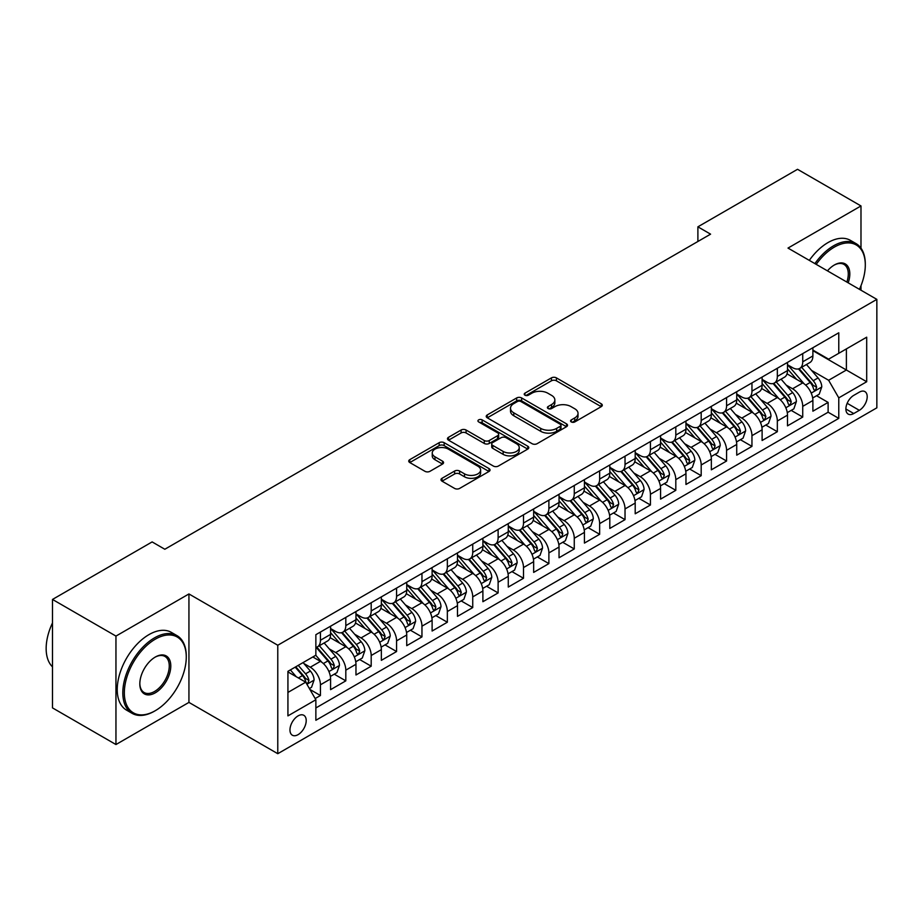 <?xml version="1.0" encoding="UTF-8"?>
<svg xmlns="http://www.w3.org/2000/svg" width="923" height="923" viewBox="0 0 923 923"><rect width="100%" height="100%" fill="white"/><g stroke="black" fill="none" stroke-linecap="round" stroke-linejoin="round"><path stroke-width="1.38" d="M571.291 421.938A2.469 1.419 0 0 0 574.787 421.938L601.254 406.651A3.519 2.031 0 0 0 602.292 405.209A3.519 2.031 0 0 0 601.254 403.778L556.407 377.876A3.519 2.031 0 0 0 551.423 377.876L524.945 393.163A2.469 1.419 0 0 0 524.229 394.167A2.469 1.419 0 0 0 524.945 395.182A2.469 1.419 0 0 0 528.441 395.182L531.867 393.198A11.272 6.507 0 0 1 547.812 393.198L551.55 395.356A11.272 6.507 0 0 1 554.85 399.959A11.272 6.507 0 0 1 551.55 404.562L548.124 406.547A2.469 1.419 0 0 0 547.397 407.551A2.469 1.419 0 0 0 548.124 408.554A2.469 1.419 0 0 0 551.608 408.554L555.035 406.582A11.272 6.507 0 0 1 570.979 406.582L574.717 408.739A11.272 6.507 0 0 1 578.029 413.342A11.272 6.507 0 0 1 574.717 417.946L571.291 419.919A2.469 1.419 0 0 0 570.576 420.934A2.469 1.419 0 0 0 571.291 421.938L571.291 419.919M298.094 734.639A11.491 6.634 120 0 0 305.594 724.52A11.491 6.634 120 0 0 303.829 715.313A11.491 6.634 120 0 0 298.094 715.879A11.491 6.634 120 0 0 290.583 726.009A11.491 6.634 120 0 0 292.349 735.216A11.491 6.634 120 0 0 298.094 734.639M442.036 478.287A3.519 2.031 0 0 0 441.009 479.729A3.519 2.031 0 0 0 442.036 481.171L454.624 488.429A3.519 2.031 0 0 0 459.608 488.429L489.005 471.457A3.519 2.031 0 0 0 490.044 470.015A3.519 2.031 0 0 0 489.005 468.584L444.159 442.682A3.519 2.031 0 0 0 439.175 442.682L409.777 459.666A3.519 2.031 0 0 0 408.739 461.096A3.519 2.031 0 0 0 409.777 462.538L424.972 471.318A3.519 2.031 0 0 0 429.956 471.318L442.544 464.05A3.519 2.031 0 0 0 443.571 462.608A3.519 2.031 0 0 0 442.544 461.177L434.998 456.816A9.426 5.446 0 0 1 432.241 452.974A9.426 5.446 0 0 1 438.056 447.943A9.426 5.446 0 0 1 448.336 449.12L477.86 466.173A9.426 5.446 0 0 1 480.618 470.015A9.426 5.446 0 0 1 474.803 475.045A9.426 5.446 0 0 1 464.523 473.868L459.608 471.03A3.519 2.031 0 0 0 454.624 471.03L442.036 478.287L442.036 481.171L454.624 473.961L454.624 471.03M188.938 593.95L115.952 636.085L52.496 599.442L52.496 707.895L115.952 744.538L188.938 702.403L277.777 753.699L277.777 645.246L188.938 593.95L188.938 702.403M860.986 248.172L860.986 205.944L788 248.079L876.85 299.375L277.777 645.246M860.986 205.944L797.53 169.301L697.892 226.827L697.892 241.48M52.496 599.442L152.133 541.916L164.825 549.254L710.583 234.154L697.892 226.827M532.11 443.698A3.519 2.031 0 0 0 537.094 443.698L566.503 426.714A3.519 2.031 0 0 0 567.53 425.284A3.519 2.031 0 0 0 566.503 423.842L521.645 397.951A3.519 2.031 0 0 0 516.661 397.951L487.263 414.923A3.519 2.031 0 0 0 486.236 416.365A3.519 2.031 0 0 0 487.263 417.796L532.11 443.698M479.648 422.469A2.469 1.419 0 0 1 482.152 422.815L527.702 449.12L498.351 466.057A3.519 2.031 0 0 1 493.367 466.057L448.52 440.167L448.52 437.294A3.519 2.031 0 0 0 447.482 438.725A3.519 2.031 0 0 0 448.52 440.167M448.52 437.294L461.108 430.026A3.519 2.031 0 0 1 466.08 430.026L484.275 440.525A3.519 2.031 0 0 0 489.259 440.525L497.601 435.714A3.519 2.031 0 0 0 498.639 434.272A3.519 2.031 0 0 0 497.601 432.829L478.668 421.903A2.469 1.419 0 0 1 477.941 420.888A2.469 1.419 0 0 1 479.464 419.573A2.469 1.419 0 0 1 482.152 419.884L527.748 446.213A3.519 2.031 0 0 1 528.787 447.643A3.519 2.031 0 0 1 527.748 449.086L527.748 446.213M315.158 698.549L320.431 695.515L309.897 689.435M303.898 663.545L310.278 667.225A14.364 8.295 60 0 1 320.431 684.808L330.584 678.947L330.584 689.654L345.813 680.851L334.264 674.182M329.28 648.892L335.66 652.573A14.364 8.295 60 0 1 345.813 670.156L355.966 664.295L355.966 674.99L371.196 666.198L359.647 659.53M354.663 634.239L361.043 637.92A14.364 8.295 60 0 1 371.196 655.503L381.349 649.642L381.349 660.337L396.578 651.546L385.029 644.877M380.057 619.575L386.425 623.256A14.364 8.295 60 0 1 396.578 640.85L406.731 634.989L406.731 645.685L421.961 636.893L410.412 630.224M405.439 604.923L411.808 608.603A14.364 8.295 60 0 1 421.961 626.186L432.114 620.325L432.114 631.032L447.343 622.229L435.794 615.572M430.822 590.27L437.19 593.95A14.364 8.295 60 0 1 447.343 611.534L457.496 605.673L457.496 616.368L472.738 607.576L461.177 600.908M456.204 575.617L462.585 579.298A14.364 8.295 60 0 1 472.738 596.881L482.891 591.02L482.891 601.715L498.12 592.924L486.571 586.255M481.587 560.953L487.967 564.634A14.364 8.295 60 0 1 498.12 582.228L508.273 576.367L508.273 587.063L523.503 578.271L511.953 571.602M506.969 546.301L513.35 549.981A14.364 8.295 60 0 1 523.503 567.564L533.656 561.703L533.656 572.41L548.885 563.607L537.336 556.95M532.363 531.648L538.732 535.328A14.364 8.295 60 0 1 548.885 552.912L559.038 547.051L559.038 557.746L574.268 548.954L562.718 542.286M557.746 516.995L564.115 520.676A14.364 8.295 60 0 1 574.268 538.259L584.421 532.398L584.421 543.093L599.65 534.302L588.101 527.633M583.128 502.331L589.497 506.012A14.364 8.295 60 0 1 599.65 523.606L609.803 517.745L609.803 528.441L625.033 519.649L613.483 512.98M608.511 487.679L614.88 491.359A14.364 8.295 60 0 1 625.033 508.942L635.197 503.081L635.197 513.788L650.427 504.985L638.878 498.328M633.893 473.026L640.274 476.706A14.364 8.295 60 0 1 650.427 494.29L660.58 488.429L660.58 499.124L675.809 490.332L664.26 483.664M659.276 458.373L665.656 462.054A14.364 8.295 60 0 1 675.809 479.637L685.962 473.776L685.962 484.471L701.192 475.68L689.643 469.011M684.658 443.709L691.039 447.39A14.364 8.295 60 0 1 701.192 464.984L711.345 459.123L711.345 469.819L726.574 461.027L715.025 454.358M710.052 429.057L716.421 432.737A14.364 8.295 60 0 1 726.574 450.32L736.727 444.459L736.727 455.166L751.957 446.374L740.408 439.706M735.435 414.404L741.804 418.084A14.364 8.295 60 0 1 751.957 435.668L762.11 429.806L762.11 440.502L777.339 431.71L765.79 425.041M760.817 399.751L767.186 403.432A14.364 8.295 60 0 1 777.339 421.015L787.492 415.154L787.492 425.849L802.733 417.058L802.733 406.362A14.364 8.295 -120 0 0 792.569 388.768L786.2 385.087M791.173 410.389L802.733 417.058M330.584 678.947A14.364 8.295 -120 0 0 320.431 661.364L312.816 656.968M355.966 664.295A14.364 8.295 -120 0 0 345.813 646.711L330.111 637.643M381.349 649.642A14.364 8.295 -120 0 0 371.196 632.059L355.493 622.99M406.731 634.989A14.364 8.295 -120 0 0 396.578 617.395L380.876 608.338M432.114 620.325A14.364 8.295 -120 0 0 421.961 602.742L406.27 593.674M457.496 605.673A14.364 8.295 -120 0 0 447.343 588.089L431.652 579.021M482.891 591.02A14.364 8.295 -120 0 0 472.738 573.437L457.035 564.368M508.273 576.367A14.364 8.295 -120 0 0 498.12 558.773L482.417 549.716M533.656 561.703A14.364 8.295 -120 0 0 523.503 544.12L507.8 535.052M559.038 547.051A14.364 8.295 -120 0 0 548.885 529.467L533.182 520.399M584.421 532.398A14.364 8.295 -120 0 0 574.268 514.815L558.577 505.746M609.803 517.745A14.364 8.295 -120 0 0 599.65 500.151L583.959 491.094M635.197 503.081A14.364 8.295 -120 0 0 625.033 485.498L609.342 476.43M660.58 488.429A14.364 8.295 -120 0 0 650.427 470.845L634.724 461.777M685.962 473.776A14.364 8.295 -120 0 0 675.809 456.193L660.107 447.124M711.345 459.123A14.364 8.295 -120 0 0 701.192 441.529L685.489 432.472M736.727 444.459A14.364 8.295 -120 0 0 726.574 426.876L710.872 417.807M762.11 429.806A14.364 8.295 -120 0 0 751.957 412.223L736.266 403.155M787.492 415.154A14.364 8.295 -120 0 0 777.339 397.571L761.648 388.502M859.336 392.148L853.752 395.367A11.134 6.426 120 0 0 846.483 405.174A11.134 6.426 120 0 0 848.191 414.092A11.134 6.426 120 0 0 853.752 413.539L859.336 410.32A11.134 6.426 120 0 0 866.605 400.513A11.134 6.426 120 0 0 864.897 391.594A11.134 6.426 120 0 0 859.336 392.148M277.777 753.699L876.85 407.828L876.85 299.375M287.93 692.435L305.709 682.178L315.862 699.761L315.862 720.275L838.776 418.373L838.776 397.859L828.623 380.276L811.582 370.435M315.862 699.761L287.93 715.879L287.93 671.333L315.862 655.203L315.862 634.689L838.776 332.788L838.776 353.301L866.697 337.183L866.697 381.741L838.776 397.859M330.584 628.54L335.66 631.47A14.364 8.295 60 0 0 342.837 632.174L352.99 626.313A14.364 8.295 -120 0 0 355.966 619.737L355.966 611.534M355.966 613.876L361.043 616.806A14.364 8.295 60 0 0 368.219 617.522L378.372 611.661A14.364 8.295 -120 0 0 381.349 605.084L381.349 596.881M381.349 599.223L386.425 602.154A14.364 8.295 60 0 0 393.602 602.869L403.755 597.008A14.364 8.295 -120 0 0 406.731 590.432L406.731 582.228M406.731 584.571L411.808 587.501A14.364 8.295 60 0 0 418.984 588.216L429.149 582.344A14.364 8.295 -120 0 0 432.114 575.779L432.114 567.564M432.114 569.918L437.19 572.848A14.364 8.295 60 0 0 444.378 573.552L454.531 567.691A14.364 8.295 -120 0 0 457.496 561.115L457.496 552.912M457.496 555.254L462.585 558.184A14.364 8.295 60 0 0 469.761 558.9L479.914 553.039A14.364 8.295 -120 0 0 482.891 546.462L482.891 538.259M482.891 540.601L487.967 543.532A14.364 8.295 60 0 0 495.143 544.247L505.296 538.386A14.364 8.295 -120 0 0 508.273 531.81L508.273 523.606M508.273 525.948L513.35 528.879A14.364 8.295 60 0 0 520.526 529.594L530.679 523.722A14.364 8.295 -120 0 0 533.656 517.157L533.656 508.942M533.656 511.296L538.732 514.226A14.364 8.295 60 0 0 545.908 514.93L556.061 509.069A14.364 8.295 -120 0 0 559.038 502.493L559.038 494.29M559.038 496.632L564.115 499.562A14.364 8.295 60 0 0 571.291 500.278L581.444 494.416A14.364 8.295 -120 0 0 584.421 487.84L584.421 479.637M584.421 481.979L589.497 484.91A14.364 8.295 60 0 0 596.685 485.625L606.838 479.764A14.364 8.295 -120 0 0 609.803 473.187L609.803 464.984M609.803 467.326L614.88 470.257A14.364 8.295 60 0 0 622.067 470.972L632.22 465.111A14.364 8.295 -120 0 0 635.197 458.535L635.197 450.32M635.197 452.674L640.274 455.604A14.364 8.295 60 0 0 647.45 456.308L657.603 450.447A14.364 8.295 -120 0 0 660.58 443.882L660.58 435.668M660.58 438.01L665.656 440.94A14.364 8.295 60 0 0 672.832 441.656L682.985 435.794A14.364 8.295 -120 0 0 685.962 429.218L685.962 421.015M685.962 423.357L691.039 426.288A14.364 8.295 60 0 0 698.215 427.003L708.368 421.142A14.364 8.295 -120 0 0 711.345 414.565L711.345 406.362M711.345 408.704L716.421 411.635A14.364 8.295 60 0 0 723.597 412.35L733.75 406.489A14.364 8.295 -120 0 0 736.727 399.913L736.727 391.698M736.727 394.052L741.804 396.982A14.364 8.295 60 0 0 748.98 397.686L759.144 391.825A14.364 8.295 -120 0 0 762.11 385.26L762.11 377.046M762.11 379.388L767.186 382.318A14.364 8.295 60 0 0 774.374 383.033L784.527 377.172A14.364 8.295 -120 0 0 787.492 370.596L787.492 362.393M315.862 707.964L828.116 412.223L828.116 402.405L812.886 411.197L812.886 400.501A14.364 8.295 -120 0 0 802.733 382.907L787.031 373.85M787.492 364.735L792.569 367.666A14.364 8.295 -120 0 0 799.756 368.381A14.364 8.295 -120 0 0 802.733 361.804L802.733 353.601M799.756 368.381L809.909 362.52A14.364 8.295 -120 0 0 812.886 355.943L812.886 347.74M320.431 632.047L320.431 640.262A14.364 8.295 60 0 1 317.454 646.838A14.364 8.295 60 0 1 315.862 647.415M317.454 646.838L327.607 640.966A14.364 8.295 -120 0 0 330.584 634.401L330.584 626.186M345.813 617.395L345.813 625.609A14.364 8.295 60 0 1 342.837 632.174M371.196 602.742L371.196 610.945A14.364 8.295 60 0 1 368.219 617.522M396.578 588.089L396.578 596.293A14.364 8.295 60 0 1 393.602 602.869M421.961 573.425L421.961 581.64A14.364 8.295 60 0 1 418.984 588.216M447.343 558.773L447.343 566.987A14.364 8.295 60 0 1 444.378 573.552M472.738 544.12L472.738 552.323A14.364 8.295 60 0 1 469.761 558.9M498.12 529.467L498.12 537.671A14.364 8.295 60 0 1 495.143 544.247M523.503 514.803L523.503 523.018A14.364 8.295 60 0 1 520.526 529.594M548.885 500.151L548.885 508.365A14.364 8.295 60 0 1 545.908 514.93M574.268 485.498L574.268 493.701A14.364 8.295 60 0 1 571.291 500.278M599.65 470.845L599.65 479.049A14.364 8.295 60 0 1 596.685 485.625M625.033 456.181L625.033 464.396A14.364 8.295 60 0 1 622.067 470.972M650.427 441.529L650.427 449.743A14.364 8.295 60 0 1 647.45 456.308M675.809 426.876L675.809 435.079A14.364 8.295 60 0 1 672.832 441.656M701.192 412.223L701.192 420.426A14.364 8.295 60 0 1 698.215 427.003M726.574 397.559L726.574 405.774A14.364 8.295 60 0 1 723.597 412.35M751.957 382.907L751.957 391.121A14.364 8.295 60 0 1 748.98 397.686M777.339 368.254L777.339 376.457A14.364 8.295 60 0 1 774.374 383.033M777.339 421.015L777.339 431.71M751.957 435.668L751.957 446.374M726.574 450.32L726.574 461.027M701.192 464.984L701.192 475.68M675.809 479.637L675.809 490.332M650.427 494.29L650.427 504.985M625.033 508.942L625.033 519.649M599.65 523.606L599.65 534.302M574.268 538.259L574.268 548.954M548.885 552.912L548.885 563.607M523.503 567.564L523.503 578.271M498.12 582.228L498.12 592.924M472.738 596.881L472.738 607.576M447.343 611.534L447.343 622.229M421.961 626.186L421.961 636.893M396.578 640.85L396.578 651.546M371.196 655.503L371.196 666.198M345.813 670.156L345.813 680.851M320.431 684.808L320.431 695.515M305.709 682.178L287.93 671.921M828.623 380.276L846.391 370.008L846.391 348.906L866.697 337.183M812.886 350.671L866.697 381.741M812.886 350.082L828.623 359.162L838.776 353.301M860.986 290.214L860.986 285.703M115.952 636.085L115.952 744.538M816.567 395.736L828.116 402.405M828.116 412.223L838.776 418.373M572.283 422.284L574.717 420.876A11.272 6.507 0 0 0 578.029 416.273L578.029 413.342M554.85 399.959L554.85 402.889A11.272 6.507 0 0 1 551.55 407.493L549.104 408.901M601.208 406.674L556.407 380.807A3.519 2.031 0 0 0 551.423 380.807L525.937 395.529M566.457 426.749L521.645 400.882A3.519 2.031 0 0 0 516.661 400.882L487.309 417.831M560.273 426.288A2.469 1.419 0 0 0 560.988 425.284A2.469 1.419 0 0 0 560.273 424.268L520.907 401.54A2.469 1.419 0 0 0 517.411 401.54L513.799 403.628A11.272 6.507 0 0 0 510.5 408.231A11.272 6.507 0 0 0 513.799 412.835L540.705 428.376A11.272 6.507 0 0 0 556.661 428.376L560.273 426.288L560.273 429.218A2.469 1.419 0 0 0 560.988 428.214L560.988 425.284M510.5 408.231L510.5 411.162A11.272 6.507 0 0 0 513.799 415.765L513.799 412.835M560.273 429.218L556.661 431.306A11.272 6.507 0 0 1 540.705 431.306L513.799 415.765M448.566 440.19L461.108 432.956L461.108 430.026M498.639 434.272L498.639 437.202A3.519 2.031 0 0 1 497.601 438.644L489.259 443.455A3.519 2.031 0 0 1 484.275 443.455L466.08 432.956A3.519 2.031 0 0 0 461.108 432.956M503.15 451.428A9.426 5.446 0 0 0 513.419 452.605A9.426 5.446 0 0 0 519.245 447.574A9.426 5.446 0 0 0 516.476 443.732L506.081 437.721A3.519 2.031 0 0 0 501.097 437.721L492.744 442.544A3.519 2.031 0 0 0 491.717 443.986A3.519 2.031 0 0 0 492.744 445.417L503.15 451.428L503.15 454.358A9.426 5.446 0 0 0 513.419 455.535A9.426 5.446 0 0 0 519.245 450.505L519.245 447.574M491.717 443.986L491.717 446.917A3.519 2.031 0 0 0 492.744 448.347L492.744 445.417M503.15 454.358L492.744 448.347M480.618 470.015L480.618 472.945A9.426 5.446 0 0 1 474.803 477.976A9.426 5.446 0 0 1 464.523 476.799L459.608 473.961A3.519 2.031 0 0 0 454.624 473.961M432.241 452.974L432.241 455.904A9.426 5.446 0 0 0 434.998 459.746L434.998 456.816M442.498 464.073L434.998 459.746M488.959 471.48L444.159 445.613A3.519 2.031 0 0 0 439.175 445.613L409.824 462.561M812.667 397.986L819.232 394.19L821.77 386.864A9.518 5.492 -120 0 0 818.055 377.934L806.46 364.504M804.141 383.841L790.388 367.908A27.459 15.853 -120 0 0 787.492 364.897M796.595 379.365L788.9 370.458A22.798 13.164 -120 0 0 787.492 368.935M798.464 368.9L810.186 382.48A9.518 5.492 60 0 1 813.578 389.033L814.271 390.164L815.563 389.979L816.624 387.268A9.518 5.492 -120 0 0 813.232 380.714L801.637 367.296M799.145 368.669L811.755 383.264A4.846 2.804 60 0 1 812.978 385.168L816.624 387.268M859.44 289.326A43.796 25.29 120 0 0 865.301 265.005A43.796 25.29 120 0 0 834.334 247.122A43.796 25.29 120 0 0 816.209 264.359M814.894 263.609A44.869 25.913 -60 0 1 833.573 245.806A44.869 25.913 -60 0 1 856.002 243.58A44.869 25.913 -60 0 1 865.301 264.128A44.869 25.913 -60 0 1 865.301 264.566M827.446 270.854A21.898 12.645 -60 0 1 834.334 265.005L834.334 265.005A21.898 12.645 -60 0 1 848.202 282.83M809.309 260.378A44.869 25.913 -60 0 1 827.989 242.587A44.869 25.913 -60 0 1 850.418 240.361L856.002 243.58M846.864 282.069A20.825 12.022 120 0 0 843.98 264.416A20.825 12.022 120 0 0 833.942 265.236M154.545 711.114L155.306 710.675A43.796 25.29 120 0 0 186.273 657.038A43.796 25.29 120 0 0 155.306 639.166A43.796 25.29 120 0 0 124.328 692.804A43.796 25.29 120 0 0 155.306 710.675L154.545 711.125A44.869 25.913 -60 0 1 154.545 711.125A44.869 25.913 -60 0 1 132.104 713.341A44.869 25.913 -60 0 1 125.228 677.39A44.869 25.913 -60 0 1 154.545 637.839A44.869 25.913 -60 0 1 176.974 635.624A44.869 25.913 -60 0 1 186.273 656.161A44.869 25.913 -60 0 1 186.273 656.611M155.306 692.804A21.898 12.645 -60 0 1 139.823 683.862A21.898 12.645 -60 0 1 155.306 657.038L155.306 657.038A21.898 12.645 -60 0 1 170.79 665.979A21.898 12.645 -60 0 1 155.306 692.804M139.823 683.412A20.825 12.022 120 0 0 144.126 692.515A20.825 12.022 120 0 0 154.545 691.477A20.825 12.022 120 0 0 168.148 673.132A20.825 12.022 120 0 0 164.952 656.449A20.825 12.022 120 0 0 154.914 657.268M132.104 713.341L126.52 710.122A44.869 25.913 -60 0 1 119.644 674.159A44.869 25.913 -60 0 1 148.961 634.62A44.869 25.913 -60 0 1 171.39 632.393L176.974 635.624M52.496 666.856A44.869 25.913 -60 0 1 52.496 622.898M787.284 412.639L793.849 408.854L796.376 401.517A9.518 5.492 -120 0 0 792.672 392.587L781.077 379.157M778.758 398.494L764.994 382.572A27.459 15.853 -120 0 0 762.11 379.549M771.213 394.029L763.517 385.122A22.798 13.164 -120 0 0 762.11 383.587M773.082 383.553L784.804 397.132A9.518 5.492 60 0 1 788.196 403.686L788.888 404.816L790.18 404.632L791.242 401.932A9.518 5.492 -120 0 0 787.85 395.379L776.255 381.949M773.762 383.333L786.373 397.928A4.846 2.804 60 0 1 787.596 399.821L791.242 401.932M761.902 427.291L768.455 423.507L770.993 416.181A9.518 5.492 -120 0 0 767.29 407.251L755.695 393.821M753.376 413.146L739.611 397.225A27.459 15.853 -120 0 0 736.727 394.202M745.83 408.681L738.135 399.774A22.798 13.164 -120 0 0 736.727 398.24M747.688 398.205L759.421 411.785A9.518 5.492 60 0 1 762.813 418.338L763.506 419.469L764.798 419.284L765.859 416.585A9.518 5.492 -120 0 0 762.467 410.031L750.872 396.602M748.38 397.986L760.99 412.581A4.846 2.804 60 0 1 762.213 414.473L765.859 416.585M736.519 441.944L743.073 438.16L745.611 430.833A9.518 5.492 -120 0 0 741.907 421.903L730.312 408.474M727.982 427.811L714.229 411.877A27.459 15.853 -120 0 0 711.345 408.866M720.448 423.334L712.752 414.427A22.798 13.164 -120 0 0 711.345 412.893M722.305 412.858L734.039 426.449A9.518 5.492 60 0 1 737.431 433.002L738.123 434.122L739.404 433.948L740.477 431.237A9.518 5.492 -120 0 0 737.085 424.684L725.49 411.254M722.997 412.639L735.608 427.234A4.846 2.804 60 0 1 736.819 429.126L740.477 431.237M711.137 456.608L717.69 452.812L720.228 445.486A9.518 5.492 -120 0 0 716.525 436.556L704.93 423.126M702.599 442.463L688.846 426.53A27.459 15.853 -120 0 0 685.962 423.519M695.054 437.987L687.37 429.08A22.798 13.164 -120 0 0 685.962 427.557M696.923 427.522L708.656 441.102A9.518 5.492 60 0 1 712.048 447.655L712.741 448.786L714.021 448.601L715.094 445.89A9.518 5.492 -120 0 0 711.702 439.336L700.107 425.918M697.615 427.291L710.214 441.886A4.846 2.804 60 0 1 711.437 443.79L715.094 445.89M685.743 471.261L692.308 467.476L694.846 460.139A9.518 5.492 -120 0 0 691.142 451.209L679.536 437.779M677.217 457.116L663.464 441.194A27.459 15.853 -120 0 0 660.58 438.171M669.671 452.651L661.976 443.744A22.798 13.164 -120 0 0 660.58 442.209M671.54 442.175L683.274 455.754A9.518 5.492 60 0 1 686.666 462.308L687.358 463.438L688.639 463.254L689.712 460.554A9.518 5.492 -120 0 0 686.32 454.001L674.713 440.571M672.232 441.955L684.831 456.55A4.846 2.804 60 0 1 686.054 458.443L689.712 460.554M660.36 485.913L666.925 482.129L669.463 474.803A9.518 5.492 -120 0 0 665.76 465.873L654.153 452.443M651.834 471.768L638.081 455.847A27.459 15.853 -120 0 0 635.197 452.824M644.289 467.303L636.593 458.396A22.798 13.164 -120 0 0 635.197 456.862M646.158 456.827L657.891 470.407A9.518 5.492 60 0 1 661.283 476.96L661.964 478.091L663.256 477.906L664.329 475.207A9.518 5.492 -120 0 0 660.937 468.653L649.331 455.224M646.85 456.608L659.449 471.203A4.846 2.804 60 0 1 660.672 473.095L664.329 475.207M634.978 500.566L641.543 496.782L644.069 489.455A9.518 5.492 -120 0 0 640.366 480.525L628.771 467.096M626.452 486.421L612.699 470.499A27.459 15.853 -120 0 0 609.803 467.488M618.906 481.956L611.211 473.049A22.798 13.164 -120 0 0 609.803 471.515M620.775 471.48L632.497 485.071A9.518 5.492 60 0 1 635.889 491.624L636.582 492.744L637.874 492.57L638.935 489.859A9.518 5.492 -120 0 0 635.543 483.306L623.948 469.876M621.456 471.261L634.066 485.856A4.846 2.804 60 0 1 635.289 487.748L638.935 489.859M609.595 515.23L616.149 511.434L618.687 504.108A9.518 5.492 -120 0 0 614.983 495.178L603.388 481.748M601.069 501.085L587.305 485.152A27.459 15.853 -120 0 0 584.421 482.141M593.524 496.609L585.828 487.702A22.798 13.164 -120 0 0 584.421 486.179M595.381 486.144L607.115 499.724A9.518 5.492 60 0 1 610.507 506.277L611.199 507.408L612.491 507.223L613.553 504.512A9.518 5.492 -120 0 0 610.161 497.959L598.565 484.529M596.073 485.913L608.684 500.508A4.846 2.804 60 0 1 609.907 502.412L613.553 504.512M584.213 529.883L590.766 526.098L593.304 518.761A9.518 5.492 -120 0 0 589.601 509.831L578.006 496.401M575.675 515.738L561.922 499.816A27.459 15.853 -120 0 0 559.038 496.793M568.141 511.273L560.446 502.366A22.798 13.164 -120 0 0 559.038 500.831M569.999 500.797L581.732 514.376A9.518 5.492 60 0 1 585.124 520.93L585.817 522.06L587.097 521.876L588.17 519.176A9.518 5.492 -120 0 0 584.778 512.623L573.183 499.193M570.691 500.578L583.301 515.172A4.846 2.804 60 0 1 584.513 517.065L588.17 519.176M558.83 544.535L565.384 540.751L567.922 533.425A9.518 5.492 -120 0 0 564.218 524.495L552.623 511.065M550.293 530.39L536.54 514.469A27.459 15.853 -120 0 0 533.656 511.446M542.747 525.925L535.063 517.018A22.798 13.164 -120 0 0 533.656 515.484M544.616 515.449L556.35 529.029A9.518 5.492 60 0 1 559.742 535.582L560.434 536.713L561.715 536.528L562.788 533.829A9.518 5.492 -120 0 0 559.396 527.275L547.801 513.846M545.308 515.23L557.907 529.825A4.846 2.804 60 0 1 559.13 531.717L562.788 533.829M533.436 559.188L540.001 555.404L542.539 548.077A9.518 5.492 -120 0 0 538.836 539.147L527.241 525.718M524.91 545.043L511.157 529.121A27.459 15.853 -120 0 0 508.273 526.11M517.365 540.578L509.681 531.671A22.798 13.164 -120 0 0 508.273 530.137M519.234 530.102L530.967 543.693A9.518 5.492 60 0 1 534.359 550.246L535.052 551.366L536.332 551.193L537.405 548.481A9.518 5.492 -120 0 0 534.013 541.928L522.418 528.498M519.926 529.883L532.525 544.478A4.846 2.804 60 0 1 533.748 546.37L537.405 548.481M508.054 573.852L514.619 570.056L517.157 562.73A9.518 5.492 -120 0 0 513.453 553.8L501.847 540.37M499.528 559.707L485.775 543.774A27.459 15.853 -120 0 0 482.891 540.763M491.982 555.231L484.287 546.324A22.798 13.164 -120 0 0 482.891 544.801M493.851 544.766L505.585 558.346A9.518 5.492 60 0 1 508.977 564.899L509.669 566.03L510.95 565.845L512.023 563.134A9.518 5.492 -120 0 0 508.631 556.581L497.024 543.151M494.543 544.535L507.142 559.13A4.846 2.804 60 0 1 508.365 561.034L512.023 563.134M482.671 588.505L489.236 584.721L491.774 577.383A9.518 5.492 -120 0 0 488.071 568.453L476.464 555.023M474.145 574.36L460.392 558.438A27.459 15.853 -120 0 0 457.496 555.415M466.6 569.895L458.904 560.988A22.798 13.164 -120 0 0 457.496 559.453M468.469 559.419L480.191 572.998A9.518 5.492 60 0 1 483.583 579.552L484.275 580.682L485.567 580.498L486.629 577.798A9.518 5.492 -120 0 0 483.237 571.245L471.641 557.815M469.149 559.2L481.76 573.794A4.846 2.804 60 0 1 482.983 575.687L486.629 577.798M457.289 603.157L463.854 599.373L466.38 592.047A9.518 5.492 -120 0 0 462.677 583.105L451.082 569.687M448.763 589.012L435.01 573.091A27.459 15.853 -120 0 0 432.114 570.068M441.217 584.547L433.522 575.64A22.798 13.164 -120 0 0 432.114 574.106M443.086 574.071L454.808 587.651A9.518 5.492 60 0 1 458.2 594.204L458.893 595.335L460.185 595.15L461.246 592.451A9.518 5.492 -120 0 0 457.854 585.897L446.259 572.468M443.767 573.852L456.377 588.447A4.846 2.804 60 0 1 457.6 590.339L461.246 592.451M431.906 617.81L438.46 614.026L440.998 606.699A9.518 5.492 -120 0 0 437.294 597.769L425.699 584.34M423.38 603.665L409.616 587.743A27.459 15.853 -120 0 0 406.731 584.721M415.835 599.2L408.139 590.293A22.798 13.164 -120 0 0 406.731 588.759M417.692 588.724L429.426 602.315A9.518 5.492 60 0 1 432.818 608.868L433.51 609.988L434.802 609.815L435.864 607.103A9.518 5.492 -120 0 0 432.472 600.55L420.876 587.12M418.384 588.505L430.995 603.1A4.846 2.804 60 0 1 432.218 604.992L435.864 607.103M406.524 632.474L413.077 628.678L415.615 621.352A9.518 5.492 -120 0 0 411.912 612.422L400.317 598.992M397.986 618.329L384.233 602.396A27.459 15.853 -120 0 0 381.349 599.385M390.452 613.853L382.757 604.946A22.798 13.164 -120 0 0 381.349 603.423M392.31 603.388L404.043 616.968A9.518 5.492 60 0 1 407.435 623.521L408.128 624.652L409.408 624.467L410.481 621.756A9.518 5.492 -120 0 0 407.089 615.203L395.494 601.773M393.002 603.157L405.612 617.752A4.846 2.804 60 0 1 406.824 619.656L410.481 621.756M381.141 647.127L387.695 643.343L390.233 636.005A9.518 5.492 -120 0 0 386.529 627.075L374.934 613.645M372.604 632.982L358.851 617.06A27.459 15.853 -120 0 0 355.966 614.037M365.058 628.517L357.374 619.61A22.798 13.164 -120 0 0 355.966 618.075M366.927 618.041L378.661 631.62A9.518 5.492 60 0 1 382.053 638.174L382.745 639.304L384.026 639.12L385.099 636.42A9.518 5.492 -120 0 0 381.707 629.867L370.111 616.437M367.619 617.822L380.218 632.417A4.846 2.804 60 0 1 381.441 634.309L385.099 636.42M355.747 661.779L362.312 657.995L364.85 650.669A9.518 5.492 -120 0 0 361.147 641.727L349.54 628.309M347.221 647.634L333.468 631.713A27.459 15.853 -120 0 0 330.584 628.69M339.676 643.169L331.98 634.263A22.798 13.164 -120 0 0 330.584 632.728M341.545 632.693L353.278 646.273A9.518 5.492 60 0 1 356.67 652.826L357.363 653.957L358.643 653.772L359.716 651.073A9.518 5.492 -120 0 0 356.324 644.519L344.717 631.09M342.237 632.474L354.836 647.069A4.846 2.804 60 0 1 356.059 648.961L359.716 651.073M330.365 676.432L336.93 672.648L339.468 665.321A9.518 5.492 -120 0 0 335.764 656.391L324.158 642.962M321.839 662.287L315.77 655.261M314.293 657.822L313.312 656.68M316.162 647.346L327.896 660.937A9.518 5.492 60 0 1 331.288 667.491L331.968 668.61L333.261 668.437L334.334 665.725A9.518 5.492 -120 0 0 330.942 659.172L319.335 645.742M316.854 647.127L329.453 661.722A4.846 2.804 60 0 1 330.676 663.614L334.334 665.725M309.39 688.546L311.547 687.3L314.085 679.974A9.518 5.492 -120 0 0 310.37 671.044L303.079 662.587M296.26 676.721L290.376 669.913M288.911 672.475L287.93 671.356M295.198 667.133L302.502 675.59A9.518 5.492 60 0 1 305.894 682.143L306.586 683.274L307.878 683.089L308.94 680.378A9.518 5.492 -120 0 0 305.548 673.825L298.256 665.379M295.787 666.798L304.071 676.374A4.846 2.804 60 0 1 305.294 678.278L308.94 680.378M310.278 667.225L320.431 661.364M335.66 652.573L345.813 646.711M361.043 637.92L371.196 632.059M386.425 623.256L396.578 617.395M411.808 608.603L421.961 602.742M437.19 593.95L447.343 588.089M462.585 579.298L472.738 573.437M487.967 564.634L498.12 558.773M513.35 549.981L523.503 544.12M538.732 535.328L548.885 529.467M564.115 520.676L574.268 514.815M589.497 506.012L599.65 500.151M614.88 491.359L625.033 485.498M640.274 476.706L650.427 470.845M665.656 462.054L675.809 456.193M691.039 447.39L701.192 441.529M716.421 432.737L726.574 426.876M741.804 418.084L751.957 412.223M767.186 403.432L777.339 397.571M792.569 388.768L802.733 382.907M802.733 361.804L812.886 355.943M320.431 640.262L330.584 634.401M345.813 625.609L355.966 619.737M371.196 610.945L381.349 605.084M396.578 596.293L406.731 590.432M421.961 581.64L432.114 575.779M447.343 566.987L457.496 561.115M472.738 552.323L482.891 546.462M498.12 537.671L508.273 531.81M523.503 523.018L533.656 517.157M548.885 508.365L559.038 502.493M574.268 493.701L584.421 487.84M599.65 479.049L609.803 473.187M625.033 464.396L635.197 458.535M650.427 449.743L660.58 443.882M675.809 435.079L685.962 429.218M701.192 420.426L711.345 414.565M726.574 405.774L736.727 399.913M751.957 391.121L762.11 385.26M777.339 376.457L787.492 370.596M802.733 406.362L812.886 400.501M847.164 403.293L859.336 410.32M845.883 408.993L853.752 413.539M574.717 420.876L574.717 417.946M548.124 408.554L548.124 406.547M551.55 407.493L551.55 404.562M524.945 395.182L524.945 393.163M551.423 380.807L551.423 377.876M556.407 380.807L556.407 377.876M601.254 406.651L601.254 403.778M487.263 417.796L487.263 414.923M516.661 400.882L516.661 397.951M521.645 400.882L521.645 397.951M566.503 426.714L566.503 423.842M540.705 431.306L540.705 428.376M556.661 431.306L556.661 428.376M466.08 432.956L466.08 430.026M484.275 443.455L484.275 440.525M489.259 443.455L489.259 440.525M497.601 438.644L497.601 435.714M482.152 422.815L482.152 419.884M459.608 473.961L459.608 471.03M464.523 476.799L464.523 473.868M442.544 464.05L442.544 461.177M409.777 462.538L409.777 459.666M439.175 445.613L439.175 442.682M444.159 445.613L444.159 442.682M489.005 471.457L489.005 468.584M811.213 393.106L821.701 387.049M790.388 367.908L791.692 367.158M813.232 380.714L818.055 377.934M805.652 385.099L810.186 382.48M785.831 407.758L796.318 401.701M764.994 382.572L766.309 381.81M787.85 395.379L792.672 392.587M780.27 399.751L784.804 397.132M760.448 422.411L770.936 416.365M739.611 397.225L740.927 396.475M762.467 410.031L767.29 407.251M754.887 414.404L759.421 411.785M735.066 437.075L745.553 431.018M714.229 411.877L715.544 411.127M737.085 424.684L741.907 421.903M729.505 429.068L734.039 426.449M709.683 451.728L720.171 445.671M688.846 426.53L690.15 425.78M711.702 439.336L716.525 436.556M704.122 443.721L708.656 441.102M684.301 466.38L694.777 460.323M663.464 441.194L664.768 440.433M686.32 454.001L691.142 451.209M678.728 458.373L683.274 455.754M658.907 481.033L669.394 474.987M638.081 455.847L639.385 455.097M660.937 468.653L665.76 465.873M653.346 473.026L657.891 470.407M633.524 495.697L644.012 489.64M612.699 470.499L614.003 469.749M635.543 483.306L640.366 480.525M627.963 487.69L632.497 485.071M608.142 510.35L618.629 504.293M587.305 485.152L588.62 484.402M610.161 497.959L614.983 495.178M602.581 502.343L607.115 499.724M582.759 525.002L593.247 518.945M561.922 499.816L563.238 499.055M584.778 512.623L589.601 509.831M577.198 516.995L581.732 514.376M557.377 539.655L567.864 533.609M536.54 514.469L537.844 513.719M559.396 527.275L564.218 524.495M551.816 531.648L556.35 529.029M531.994 554.319L542.47 548.262M511.157 529.121L512.461 528.371M534.013 541.928L538.836 539.147M526.433 546.312L530.967 543.693M506.612 568.972L517.088 562.915M485.775 543.774L487.079 543.024M508.631 556.581L513.453 553.8M501.039 560.965L505.585 558.346M481.218 583.624L491.705 577.567M460.392 558.438L461.696 557.677M483.237 571.245L488.071 568.453M475.657 575.617L480.191 572.998M455.835 598.277L466.323 592.231M435.01 573.091L436.314 572.341M457.854 585.897L462.677 583.105M450.274 590.27L454.808 587.651M430.453 612.941L440.94 606.884M409.616 587.743L410.931 586.993M432.472 600.55L437.294 597.769M424.892 604.934L429.426 602.315M405.07 627.594L415.558 621.537M384.233 602.396L385.549 601.646M407.089 615.203L411.912 612.422M399.509 619.587L404.043 616.968M379.688 642.246L390.175 636.189M358.851 617.06L360.155 616.299M381.707 629.867L386.529 627.075M374.127 634.239L378.661 631.62M354.305 656.899L364.781 650.853M333.468 631.713L334.772 630.951M356.324 644.519L361.147 641.727M348.732 648.892L353.278 646.273M328.911 671.563L339.399 665.506M330.942 659.172L335.764 656.391M323.35 663.556L327.896 660.937M306.909 684.266L314.016 680.159M305.548 673.825L310.37 671.044M298.394 677.955L302.502 675.59M865.301 265.005L865.301 264.128M186.273 657.038L186.273 656.161"/></g></svg>
